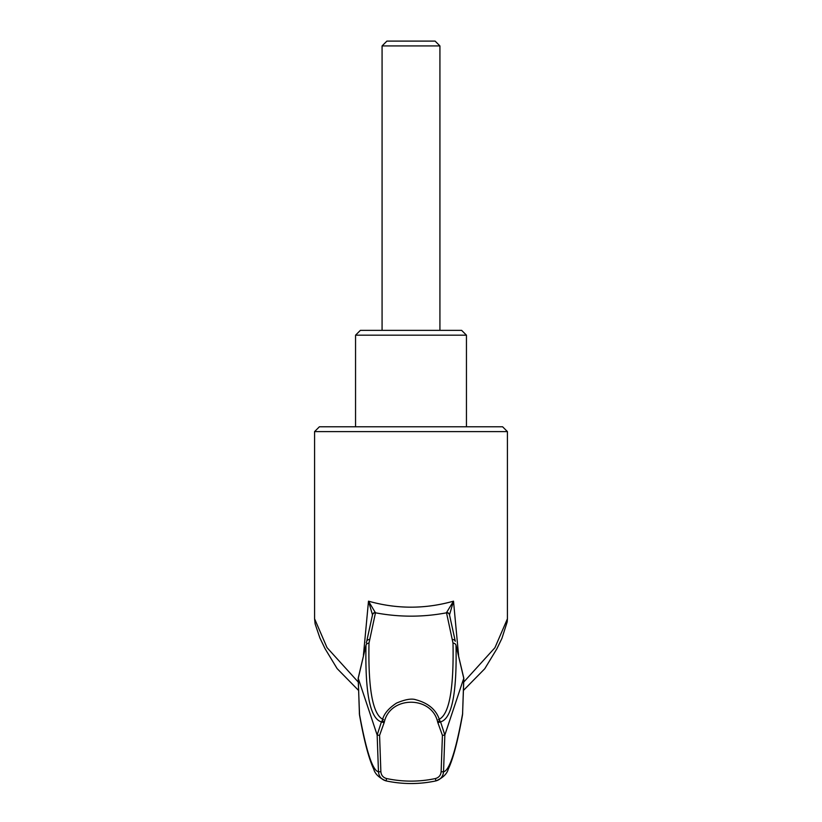 <?xml version="1.0" encoding="UTF-8"?>
<svg xmlns="http://www.w3.org/2000/svg" width="822" height="822" viewBox="0 0 822 822"><rect width="100%" height="100%" fill="white"/><g stroke="black" fill="none" stroke-linecap="round" stroke-linejoin="round"><path stroke-width="1.23" d="M461.625 330.362L360.375 330.362L355.556 335.181L466.444 335.181L461.625 330.362M463.711 682.116L494.916 647.746L507.421 618.791L507.421 431.601L314.579 431.601L319.398 426.782L502.602 426.782L507.421 431.601M358.567 690.439L337.112 668.584L325.101 648.753L319.871 637.913L315.134 623.939L314.579 618.781L327.012 647.623L358.289 682.116M363.427 655.257L368.492 601.17C396.821 609.174 425.159 609.174 453.508 601.17L458.573 655.257M372.448 615.185A2.898 2.682 7.2 0 1 372.448 615.133L372.489 614.794A2.898 2.61 6.9 0 0 372.489 614.846L368.492 601.17L375.469 612.811L368.986 643.174C368.112 690.069 372.983 715.551 383.597 719.64M438.393 719.64C449.018 715.551 453.888 690.069 453.014 643.174L446.531 612.811C422.94 617.271 399.256 617.271 375.469 612.811A2.898 2.682 7.2 0 0 372.448 615.133L366.704 641.304A2.898 2.723 18.9 0 1 369.623 639.516M446.562 612.534L453.508 601.17L449.511 614.846A2.898 2.61 173.1 0 0 449.511 614.794L449.511 614.794A2.898 2.61 173.1 0 0 446.562 612.534L446.531 612.811A2.898 2.682 172.8 0 1 449.552 615.133L455.296 641.304A2.898 2.723 161.1 0 0 452.377 639.516M386.597 778.547L386.042 780.89C402.677 784.414 419.323 784.414 435.958 780.89L435.907 780.9C419.384 784.414 402.78 784.414 386.093 780.9C381.48 779.605 378.932 776.574 378.469 771.807L377.154 735.022L379.579 735.371L380.874 771.724C381.223 775.3 383.134 777.571 386.597 778.547C402.944 781.979 419.21 781.979 435.403 778.547C438.866 777.581 440.777 775.3 441.126 771.724L442.421 735.371L437.725 722.291C432.064 695.494 389.885 695.587 384.275 722.291L379.579 735.371M358.341 678.592L377.154 735.022L381.429 721.87C370.157 718.767 365.009 693.223 365.985 645.26L358.228 678.386L359.42 713.876C366.283 751.359 372.633 770.676 378.469 771.807L380.874 771.724M359.327 713.034L359.42 713.876A9.638 9.33 169.7 0 0 359.563 715.274L358.156 678.304L365.985 645.26A2.898 2.743 0.4 0 1 368.986 643.174M439.924 330.362L439.924 45.919L382.076 45.919L386.895 41.1L435.105 41.1L439.924 45.919M383.71 722.61L381.429 721.87L382.302 720.555L384.275 722.291M463.659 678.592L444.846 735.022L443.531 771.807C449.367 770.676 455.717 751.359 462.581 713.876L463.772 678.386L456.015 645.26C456.991 693.223 451.843 718.767 440.571 721.87L444.846 735.022L442.421 735.371M435.958 780.89C442.873 777.879 446.983 773.954 448.267 769.115C453.128 758.922 457.844 740.971 462.437 715.274L462.437 715.274A9.638 9.33 10.3 0 0 462.581 713.876L463.844 678.304L456.015 645.26A2.898 2.743 179.6 0 0 453.014 643.174M441.126 771.724L443.531 771.807C443.068 776.585 440.52 779.616 435.907 780.9L435.403 778.547M382.302 720.555L382.302 720.555C383.586 714.277 388.313 708.472 396.492 703.108C405.195 699.388 411.678 698.279 415.922 699.779C428.683 703.221 436.616 710.136 439.698 720.534L440.571 721.87L438.29 722.61M372.489 614.794A2.898 2.61 6.9 0 1 375.438 612.534M439.698 720.555L437.725 722.291M466.444 426.782L466.444 335.181M366.622 641.612A2.898 2.723 18.9 0 1 366.704 641.304L366.263 642.855M314.579 618.781L314.579 431.601M463.433 690.439L484.775 668.738L496.858 648.835L501.913 638.396L507.205 621.874L507.421 618.791M382.076 330.362L382.076 45.919M386.042 780.89C379.127 777.879 375.017 773.954 373.733 769.115C368.873 758.922 364.156 740.971 359.563 715.274M462.437 715.274L462.673 713.034M355.556 426.782L355.556 335.181"/></g></svg>
